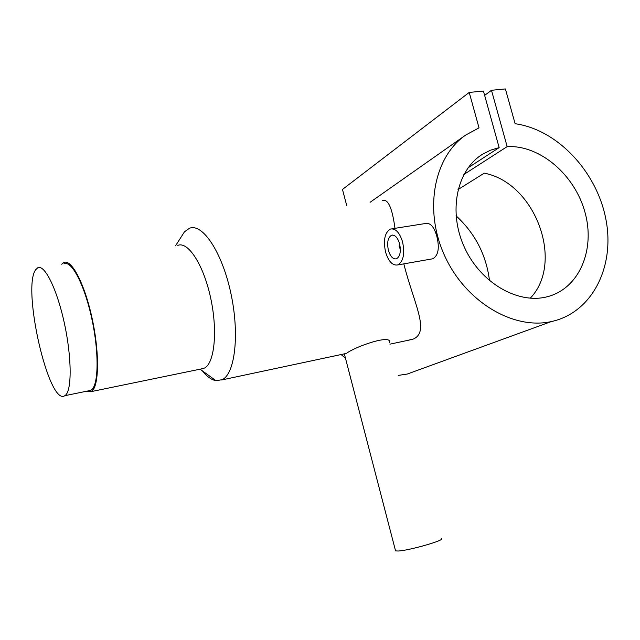 <?xml version="1.0" encoding="UTF-8"?>
<svg xmlns="http://www.w3.org/2000/svg" width="640" height="640" viewBox="0 0 640 640"><rect width="100%" height="100%" fill="white"/><g stroke="black" fill="none" stroke-linecap="round" stroke-linejoin="round"><path stroke-width="0.96" d="M65.288 395.36L64.768 395.712C48.872 406.608 21.664 287.848 35.696 269.728L37.68 267.84C44.472 263.88 56.96 288.84 64.368 323.232C71.864 357.568 71.944 390.664 65.288 395.36M63.976 263.864C71.4 259.856 84.408 284.432 91.752 318.424C99.176 352.368 98.624 385.216 91.344 390.008L88.488 390.84M400.368 249.208L399.192 246.952L399.36 242.912M399.584 243.688C401.16 251.536 400.112 256.584 396.424 258.816C393.016 259.384 390.344 256.568 388.408 250.344C386.816 242.52 387.888 237.48 391.608 235.224C394.968 234.664 397.624 237.48 399.584 243.688M385.56 252.04C383.144 240.144 384.776 232.48 390.456 229.04C395.544 228.176 399.584 232.472 402.576 241.904C404.976 253.864 403.376 261.544 397.776 264.928C392.584 265.808 388.504 261.512 385.56 252.04M431.192 259.064L432.864 258.768C438.36 255.44 439.68 247.936 436.816 236.256C434.152 226.928 430.432 222.664 425.664 223.48L391.992 228.792M344.184 353.896L346.664 353.216C355.872 346.328 392.368 333.712 389.592 342.688M441.296 538.552C446.816 539.704 409.184 550.608 398.12 551.016L395.56 550.896L395.392 550.248M177.8 245.392C187.992 241.056 203.392 264.496 210.552 297.48C217.832 330.408 214.64 362.784 204.624 368.016L200.784 369.04M180.632 237.816L184.432 231.848L189.456 228.28C202.432 222.896 221.984 251.872 230.8 292.952C239.768 333.968 235.072 373.712 222.2 379.696L215.968 380.68C211.488 379.88 206.928 376.584 202.288 370.792M61.736 264.208L63.736 262.552C71.312 258.456 84.6 283.544 92.088 318.272C99.664 352.944 99.088 386.44 91.648 391.288L86.296 391.288M406.44 340.648L413.448 339.008C430.2 331.472 413.672 303.184 403.832 263.872M456.04 215.808C475.112 233.352 486.264 254.976 489.512 280.68M515.12 123.72C557.536 129.592 596.856 171.824 605.872 219.184C615.232 266.488 592.296 312.776 551.328 321.568C513.312 330.12 465.6 301.88 444.72 255.912C423.552 210.072 433.88 156.704 465.856 134.96L479.016 127.856L469.224 92.424L483.44 91.056L499.152 147.616L490.528 150.184L482.512 154.256C456.672 170.04 447.944 211.704 464.44 247.376C480.672 283.16 518.368 304.728 547.712 296.624C579.384 288.296 595.488 249.592 584.976 212.28C574.824 174.896 540.112 144.928 507.168 146.608L491.48 90.28L505.392 88.944L515.12 123.72M422.328 368.552L407.224 374.056L398.232 375.408M345.48 358.24L341.104 354.552M394.968 228.328C392.216 207.656 387.952 198.408 382.176 200.576M458.032 189.568L484.24 173.168C535.248 182.752 564.816 262.344 530.256 298.224M468.048 167.824L499.152 147.616M463.856 174.488L507.168 146.608M346.752 205.664L342.472 189.44L469.224 92.424M484.64 95.368L491.48 90.28M64.768 395.712L90.776 390.368M344.392 354.048L395.56 550.896M200.072 369.184L215.968 380.68M175.592 245.728L184.432 231.848M91.088 391.64L203.864 368.408M221.6 379.984L345.968 353.512M389.976 344.152L412.616 339.336M407.224 374.056L551.328 321.568M370.072 202.312L465.384 135.288M480.752 155.408L482.512 154.256M397.776 264.928L432.864 258.768M391.608 235.224L392.616 235.064"/></g></svg>
